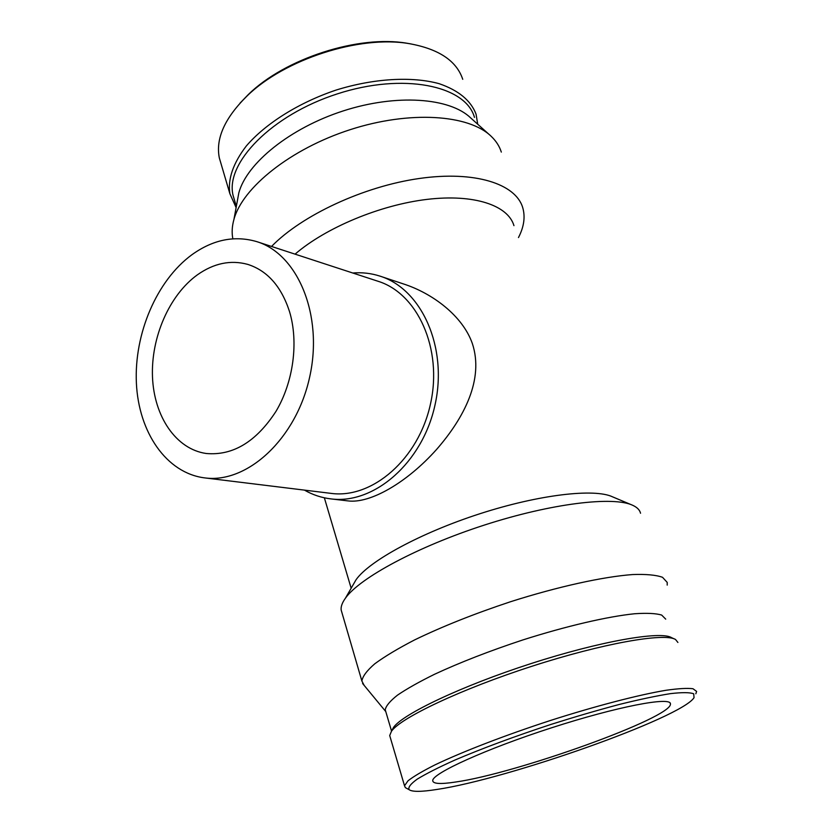 <?xml version="1.0" encoding="UTF-8"?>
<svg xmlns="http://www.w3.org/2000/svg" width="833" height="833" viewBox="0 0 833 833"><rect width="100%" height="100%" fill="white"/><g stroke="black" fill="none" stroke-linecap="round" stroke-linejoin="round"><path stroke-width="1.25" d="M330.68 493.334L331.19 493.396C372.33 498.946 418.614 459.098 430.515 403.828C442.854 348.663 417.489 293.226 377.776 281.179L257.376 241.83M191.85 254.773C156.677 280.586 134.082 333.762 136.383 383.003C138.611 432.202 166.308 473.175 204.803 477.903C247.286 483.734 296.35 438.804 309.699 376.901C323.506 315.093 297.735 253.909 256.679 241.601C234.594 235.208 212.977 239.602 191.85 254.773M352.755 273.005C362.043 272.224 371.112 273.266 379.973 276.119C421.456 288.916 447.977 346.986 435.045 404.817C422.56 462.752 374.132 504.517 331.065 498.915C321.6 497.801 312.729 494.864 304.462 490.127M289.478 311.448C298.787 342.113 293.424 382.108 275.931 411.45C256.137 441.834 232.907 455.849 206.24 453.496C175.93 449.216 154.043 416.438 152.491 376.985C150.877 337.521 169.276 295.069 197.421 274.807C213.883 263.207 230.658 259.729 247.745 264.384C267.351 270.673 281.262 286.365 289.478 311.448M380.691 276.358L403.38 283.907C432.254 293.185 462.638 315.686 472.363 343.581C484.14 379.327 464.127 417.927 436.482 449.56C406.577 483.015 369.967 503.715 348.111 500.914L331.065 498.915M410.877 43.91L406.983 43.243C358.586 34.757 285.011 58.518 248.39 94.462L240.039 103.125M462.742 79.312C456.588 60.819 438.731 48.928 409.201 43.639C359.762 34.955 284.428 59.289 247.026 96.014C224.723 118.047 215.487 138.684 219.329 157.937L221.016 163.653M477.726 124.232L476.06 114.163C470.864 100.512 458.556 90.349 439.126 83.675C411.981 76.209 373.934 78.323 336.251 90.016C298.797 102.584 265.665 123.461 246.349 145.942C233.157 163.143 227.669 179.064 229.866 193.683L236.114 207.615M474.466 117.37C465.751 85.56 403.38 72.356 337.427 93.848C271.391 114.985 225.097 163.289 233.063 195.338L234.656 200.722M489.335 134.644L470.718 117.953C449.893 97.68 396.529 93.64 343.227 110.914C289.894 128.084 246.724 163.299 238.832 192.85L237.301 201.19M501.32 152.095C499.488 146.285 496.124 141.027 491.21 136.331C468.896 114.485 409.763 110.362 350.183 129.667C290.582 148.857 242.465 187.623 233.938 219.423C232.011 226.326 231.647 232.782 232.855 238.79M518.48 237.551C524.009 226.826 525.425 216.84 522.718 207.604C515.721 183.822 474.904 170.494 419.207 178.501C363.594 186.405 301.775 215.31 271.537 246.453M513.951 225.649C508.036 205.366 474.258 193.766 427.11 199.379C380.025 204.96 325.63 227.742 295.069 254.148M631.216 504.673L612.609 496.864C594.585 488.211 539.201 494.552 479.912 513.732C420.603 532.86 369.154 561.025 356.066 579.726L353.067 584.922M640.546 513.243C639.765 510.015 637.203 507.391 632.851 505.36C613.557 495.979 551.519 503.351 484.494 525.029C417.448 546.646 359.585 578.008 345.424 598.188C342.207 602.665 340.78 606.591 341.145 609.954L342.04 613.036M667.202 585.11L667.223 582.423L662.527 577.3C656.081 574.978 646.127 574.062 632.674 574.551C603.102 576.728 557.881 586.651 510.546 601.728C474.394 613.723 442.438 626.437 414.699 639.869C398.08 648.47 384.773 656.435 374.788 663.786C366.884 670.607 362.584 676.354 361.886 681.04L364.167 685.403M665.713 619.138L661.662 615.056C655.873 613.348 646.845 612.921 634.59 613.754C607.621 616.503 566.253 626.093 522.843 639.942C489.669 650.906 460.253 662.339 434.607 674.241C419.218 681.821 406.848 688.787 397.508 695.139C390.083 701.001 385.991 705.863 385.231 709.737L385.825 711.715M674.199 638.88L671.513 637.641C660.725 630.737 600.114 641.233 530.881 663.63C461.649 685.955 402.558 714.12 393.509 727.438L391.843 730.76M677.906 642.462L675.542 639.505C664.703 632.539 602.8 643.336 531.923 666.265C461.034 689.13 400.611 717.838 391.468 731.259L389.709 735.549L390.25 737.382M695.826 693.795L696.607 691.421L692.983 688.735C687.35 688.006 678.322 688.527 665.89 690.297C638.432 694.899 595.647 706.009 550.342 720.514C505.037 735.279 462.315 751.783 434.961 764.892C422.591 771.119 413.616 776.418 408.055 780.771L404.515 785.758L405.348 787.612L406.848 788.435M436.94 789.445C507.547 779.063 681.394 717.9 694.045 697.669L693.712 693.795C689.911 692.338 682.175 692.285 670.513 693.629C656.675 695.826 639.692 699.408 619.575 704.385C598.084 710.08 575.384 716.703 551.467 724.262C514.7 736.351 482.526 748.273 454.933 760.05C438.668 767.349 426.09 773.722 417.198 779.157C410.617 783.915 407.931 787.424 409.149 789.694C412.293 791.975 421.55 791.891 436.94 789.445M455.474 782.041C516.106 773.586 672.71 717.484 670.44 703.895C671.106 696.326 617.263 706.54 551.488 727.823C485.712 749.023 431.973 773.565 432.733 780.677C432.973 783.874 440.553 784.332 455.474 782.041M204.803 477.903L331.19 493.396M247.745 264.384L248.296 264.55M248.39 94.462L247.026 96.014M406.983 43.243L409.201 43.639M219.329 157.937L229.866 193.683M233.063 195.338L236.343 206.397M238.832 192.85L233.938 219.423M324.36 497.811L351.162 588.244M356.066 579.726L345.424 598.188M341.145 609.954L361.886 681.04M385.689 711.476L362.594 683.497M385.231 709.737L391.552 731.093M393.509 727.438L391.468 731.259M389.709 735.549L404.515 785.758M409.149 789.694L405.348 787.612M670.138 703.062L670.44 703.895"/></g></svg>

